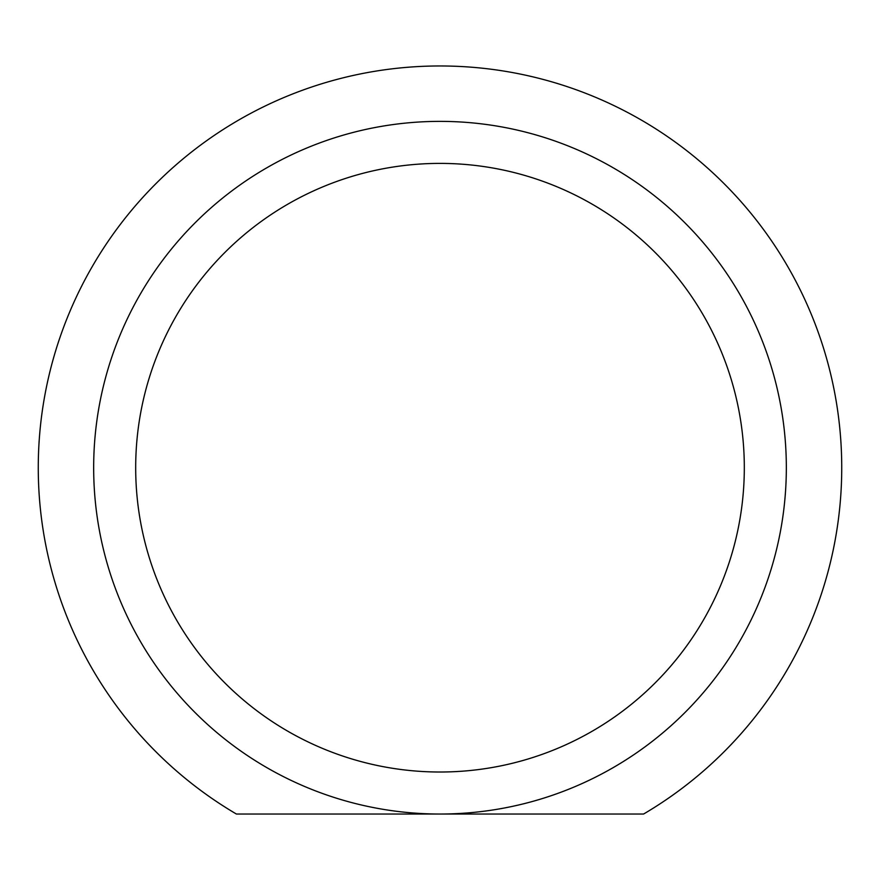 <?xml version="1.0" encoding="UTF-8"?>
<svg xmlns="http://www.w3.org/2000/svg" width="880" height="880" viewBox="0 0 880 880"><rect width="100%" height="100%" fill="white"/><g stroke="black" fill="none" stroke-linecap="round" stroke-linejoin="round"><path stroke-width="1.32" d="M236.401 814.033A401.742 401.742 0 0 1 440 65.967A401.742 401.742 0 0 1 643.599 814.033L440 814.033A346.335 346.335 0 0 1 93.665 467.709A346.335 346.335 0 0 1 440 121.374A346.335 346.335 0 0 1 786.335 467.709A346.335 346.335 0 0 1 440 814.033L236.401 814.033M744.315 467.709A304.315 304.315 0 0 1 440 772.013A304.315 304.315 0 0 1 135.685 467.709A304.315 304.315 0 0 1 440 163.394A304.315 304.315 0 0 1 744.315 467.709"/></g></svg>
